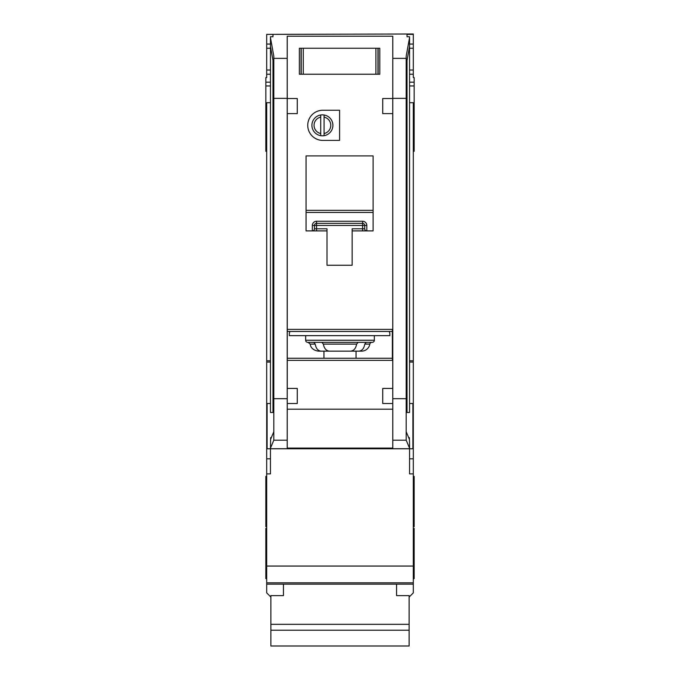 <?xml version="1.0" encoding="UTF-8"?>
<svg xmlns="http://www.w3.org/2000/svg" width="680" height="680" viewBox="0 0 680 680"><rect width="100%" height="100%" fill="white"/><g stroke="black" fill="none" stroke-linecap="round" stroke-linejoin="round"><path stroke-width="1.02" d="M396.559 584.171L396.559 595.629L409.122 595.629L409.122 646L270.878 646L270.878 595.629L283.441 595.629L283.441 584.171M409.122 624.333L270.878 624.333M409.122 630.224L270.878 630.224M303.263 48.246L303.263 74.222L301.036 74.222L301.036 48.246L299.361 48.246L378.123 48.246L378.123 74.222L379.797 74.222L379.797 48.246L378.123 48.246L379.797 48.246L379.797 74.222L375.904 74.222L375.904 48.246M303.263 74.222L375.904 74.222M299.361 74.222L301.036 74.222L299.361 74.222L299.361 48.246L299.361 74.222M305.643 335.639L305.643 340.247A2.091 2.091 0 0 0 307.743 342.346L321.725 342.346M305.643 340.247L374.357 340.247A2.091 2.091 0 0 1 372.257 342.346L307.743 342.346M358.275 342.346L372.257 342.346M313.76 342.346L315.223 344.105C315.988 348.508 317.968 350.863 321.164 351.144L358.836 351.144C362.024 350.863 364.004 348.517 364.777 344.105L366.24 342.346L358.148 342.346L356.618 344.105C355.819 348.508 353.77 350.863 350.489 351.144L329.511 351.144C326.23 350.863 324.19 348.517 323.382 344.105L321.852 342.346M358.836 351.144L361.565 351.144A8.381 8.381 0 0 0 369.835 344.105A2.091 2.091 0 0 1 371.9 342.346M270.453 403.512L267.104 403.512L267.104 448.758L270.453 448.758L270.615 437.665L271.32 437.665M272.969 60.341L272.969 412.505L270.453 412.505L270.453 36.754L272.969 36.754L272.969 34.383L266.688 34.383L266.688 44.055L270.453 44.055M409.547 403.512L412.896 403.512L412.896 448.758L270.453 448.758L270.453 473.892L266.688 473.892L266.688 592.866L270.878 597.057M266.688 34.383L413.312 34L413.312 77.571L414.154 77.571L414.154 102.706L413.312 102.706L413.312 473.892L409.547 473.892L409.547 443.062L409.385 437.665L408.68 437.665M407.031 60.341L407.031 412.505L409.547 412.505L409.547 37.663L406.19 56.202L406.19 440.206L392.785 440.206L392.785 448.758M330.786 125.332A8.381 8.381 0 0 0 324.079 117.121L324.079 114.988A10.472 10.472 0 0 1 324.079 135.668L324.079 133.535A8.381 8.381 0 0 0 330.786 125.332M307.743 125.332A15.079 15.079 0 0 0 322.822 140.411L339.583 140.411L339.583 110.245L322.822 110.245A15.079 15.079 0 0 0 307.743 125.332M270.453 360.774L266.688 360.774L266.688 102.706L265.846 102.706L265.846 82.186L270.453 82.186M265.846 102.706L265.846 151.3L266.688 151.3M266.688 476.408L265.846 476.408L265.846 526.677L266.688 526.677M266.688 528.351L265.846 528.351L265.846 578.629L266.688 578.629M413.312 476.408L414.154 476.408L414.154 526.677L413.312 526.677M414.154 102.706L414.154 151.3L413.312 151.3M413.312 528.351L414.154 528.351L414.154 578.629L413.312 578.629M374.357 340.247L374.357 335.639M324.079 135.668A10.472 10.472 0 0 1 320.731 135.668L320.731 133.535L320.731 135.668A10.472 10.472 0 0 1 320.731 114.988L320.731 117.121A8.381 8.381 0 0 0 320.731 133.535L320.731 117.121M323.952 358.258L323.952 351.144M356.048 351.144L356.048 358.258M352.147 230.902L373.099 230.902L373.099 155.916L306.068 155.916L306.068 230.902L327.012 230.902L327.012 265.26L352.147 265.26L352.147 228.811L362.627 228.811L362.627 225.454L316.54 225.454L316.54 228.811L327.012 228.811L327.012 230.902M287.24 360.357L392.368 360.357L392.368 329.358L287.24 329.358M406.19 98.353L392.785 98.353L392.785 36.21L287.215 36.21L287.215 388.425L297.271 388.425L297.271 403.512L287.232 403.512L287.215 440.206L273.81 440.206L270.453 448.162M287.215 409.19L392.785 409.19M392.785 440.206L392.785 403.512L382.729 403.512L382.729 388.425L392.768 388.425L392.768 403.512L392.785 398.684L406.19 398.684M392.768 113.603L382.729 113.603L382.729 98.515L392.768 98.515L392.785 388.425M287.232 98.515L297.271 98.515L297.271 113.603L287.232 113.603M392.785 448.094L287.215 448.094M287.215 448.758L287.215 440.206M270.615 437.665L270.615 439.331L273.81 431.732M409.385 437.665L409.385 439.331L406.19 431.732M409.547 448.162L406.19 440.206M407.031 36.754L407.031 34.383L407.031 36.754L409.547 36.754L409.547 37.663M324.079 114.988A10.472 10.472 0 0 0 320.731 114.988M324.079 117.121L324.079 133.535M321.164 351.144L318.435 351.144C311.457 350.208 310.403 345.321 310.607 345.754L310.165 344.105L308.1 342.346M290.148 331.449A4.19 4.19 0 0 0 289.306 333.965L289.306 335.639L389.852 335.639L389.852 333.965A4.19 4.19 0 0 0 389.019 331.449M392.368 331.449L287.24 331.449M266.688 360.774L266.688 473.892M265.846 82.186L265.846 77.571L266.688 77.571L266.688 70.031L270.453 70.031M266.688 44.055L266.688 70.031M409.122 597.057L413.312 592.866L413.312 582.819L266.688 582.819L413.312 582.819L413.312 566.058L266.688 566.058M413.312 473.892L413.312 566.058M409.547 360.774L413.312 360.774M413.312 102.706L409.547 102.706M413.312 34.383L407.031 34.383M287.215 98.353L273.81 98.353L273.81 56.202L270.453 37.663M266.688 102.706L270.453 102.706M287.24 93.525L287.24 98.515M287.24 113.603L287.24 388.425M392.76 113.603L392.76 388.425M273.81 440.206L273.81 98.353M392.76 93.525L392.76 98.515M406.19 64.974L409.547 46.444M273.81 398.684L287.215 398.684L287.232 403.512L287.215 388.425M273.81 64.974L270.453 46.444M413.312 74.222L409.547 74.222M266.688 74.222L270.453 74.222M272.969 36.754L272.969 34.383M413.312 44.055L409.547 44.055M362.805 221.263L362.627 221.263A4.19 4.19 0 0 1 366.809 225.454L364.718 225.454L364.718 228.811L362.627 228.811L362.627 230.902M312.35 225.454L314.44 225.454A2.091 2.091 0 0 1 316.54 223.363A2.091 2.091 0 0 0 314.44 225.454L314.44 228.811A2.091 2.091 0 0 1 312.35 230.902L312.35 225.454A4.19 4.19 0 0 1 316.54 221.263L316.54 223.363L362.627 223.363L362.627 225.454L364.718 225.454A2.091 2.091 0 0 0 362.627 223.363L362.627 221.263L316.361 221.263M373.099 212.449L306.068 212.449M287.24 358.258L392.368 358.258M366.809 230.902A2.091 2.091 0 0 1 364.718 228.811A2.091 2.091 0 0 0 366.809 230.902L366.809 225.454M377.952 48.246L377.952 74.222M301.206 74.222L301.206 48.246M369.835 344.105L364.777 344.105M413.312 584.171L266.688 584.171M287.215 58.353L273.81 58.353M406.19 58.353L392.785 58.353M287.215 448.715L270.453 448.715M409.547 448.715L392.785 448.715M414.154 82.186L409.547 82.186M266.688 48.246L270.453 48.246M413.312 70.031L409.547 70.031M413.312 48.246L409.547 48.246M413.312 458.804L409.547 458.804M413.312 362.075L409.547 362.075M266.688 458.804L270.453 458.804M266.688 362.075L270.453 362.075M306.068 210.35L373.099 210.35M315.223 344.105L310.165 344.105M356.618 344.105L323.382 344.105M316.54 230.902L316.54 228.811L314.44 228.811A2.091 2.091 0 0 1 312.35 230.902M314.44 225.454L316.54 225.454L316.54 223.363M364.718 225.454A2.091 2.091 0 0 0 362.627 223.363M265.846 85.952L270.453 85.952M414.154 85.952L409.547 85.952M414.154 127.84L413.312 127.84M265.846 127.84L266.688 127.84"/></g></svg>
